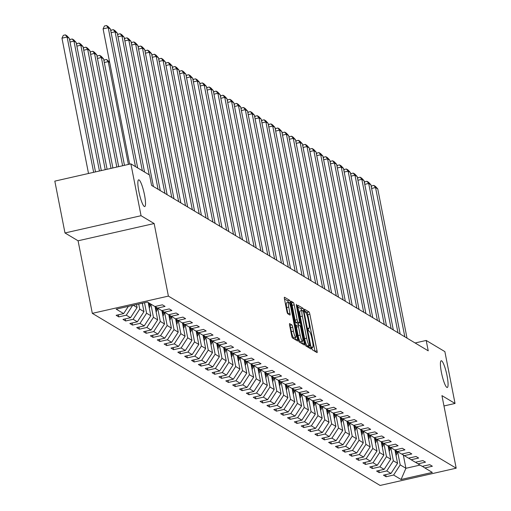 <?xml version="1.0" encoding="UTF-8"?>
<svg xmlns="http://www.w3.org/2000/svg" width="511" height="511" viewBox="0 0 511 511"><rect width="100%" height="100%" fill="white"/><g stroke="black" fill="none" stroke-linecap="round" stroke-linejoin="round"><path stroke-width="0.77" d="M311.844 348.259L312.425 349.869L317.005 352.609A2.101 0.37 77.2 0 0 317.069 352.622A2.101 0.37 77.2 0 0 317.037 350.827L309.851 314.195A2.101 0.37 77.2 0 0 309.021 311.902L304.39 309.155L304.997 312.01L305.591 312.368A6.726 1.182 77.2 0 1 308.248 319.707L308.848 322.76A6.726 1.182 77.2 0 1 308.957 328.49A6.726 1.182 77.2 0 1 308.746 328.445L308.107 328.081L308.127 329.333L308.708 330.943L309.302 331.294A6.726 1.182 77.2 0 1 311.959 338.633L312.56 341.687A6.726 1.182 77.2 0 1 312.668 347.416A6.726 1.182 77.2 0 1 312.457 347.371L311.819 347.007L311.844 348.259M144.498 194.889A13.708 2.402 77.2 0 0 138.653 179.84A13.708 2.402 77.2 0 0 138.871 191.523A13.708 2.402 77.2 0 0 144.715 206.572A13.708 2.402 77.2 0 0 144.498 194.889M447.055 375.802A13.708 2.402 77.2 0 0 441.21 360.76A13.708 2.402 77.2 0 0 441.427 372.442A13.708 2.402 77.2 0 0 447.272 387.485A13.708 2.402 77.2 0 0 447.055 375.802M289.673 323.597A2.101 0.37 77.2 0 0 289.609 323.584A2.101 0.37 77.2 0 0 289.641 325.373L291.66 335.65A2.101 0.37 77.2 0 0 292.49 337.943L297.574 340.99A2.101 0.37 77.2 0 0 297.645 341.003A2.101 0.37 77.2 0 0 297.606 339.215L290.42 302.576A2.101 0.37 77.2 0 0 289.59 300.283L284.499 297.242A2.101 0.37 77.2 0 0 284.435 297.23A2.101 0.37 77.2 0 0 284.467 299.018L286.907 311.435A2.101 0.37 77.2 0 0 287.738 313.728L289.916 315.031A2.101 0.37 77.2 0 0 289.98 315.044A2.101 0.37 77.2 0 0 289.948 313.249L288.741 307.098A5.621 0.984 77.2 0 1 288.645 302.301A5.621 0.984 77.2 0 1 291.046 308.478L295.78 332.591A5.621 0.984 77.2 0 1 295.869 337.388A5.621 0.984 77.2 0 1 293.467 331.211L292.682 327.193A2.101 0.37 77.2 0 0 291.851 324.9L289.552 323.623M154.15 223.537L141.055 215.706L130.886 163.871L54.818 181.13L64.986 232.965L78.081 240.79L92.319 313.358L168.387 296.105L154.15 223.537L78.081 240.79M443.976 405.964L455.039 403.454L441.945 395.629L456.182 468.191L168.387 296.105M455.039 403.454L444.87 351.619L426.193 340.454L415.104 342.97M130.886 163.871L149.563 175.037L151.595 185.404L428.231 350.821L426.193 340.454M305.067 343.673A2.101 0.37 77.2 0 0 305.897 345.966L310.988 349.007A2.101 0.37 77.2 0 0 311.052 349.026A2.101 0.37 77.2 0 0 311.02 347.231L303.834 310.599A2.101 0.37 77.2 0 0 303.004 308.305L297.913 305.265A2.101 0.37 77.2 0 0 297.849 305.246A2.101 0.37 77.2 0 0 297.881 307.041L305.067 343.673M304.281 345.002L299.19 341.955A2.101 0.37 77.2 0 1 298.36 339.662L291.174 303.029A2.101 0.37 77.2 0 1 291.142 301.241A2.101 0.37 77.2 0 1 291.206 301.254L293.384 302.557A2.101 0.37 77.2 0 1 294.215 304.85L297.134 319.707A2.101 0.37 77.2 0 0 297.964 322L299.408 322.863A2.101 0.37 77.2 0 0 299.472 322.875A2.101 0.37 77.2 0 0 299.44 321.087L296.406 305.616L296.38 304.364L297.006 305.98L304.313 343.22A2.101 0.37 77.2 0 1 304.352 345.014A2.101 0.37 77.2 0 1 304.281 345.002M92.319 313.358L380.114 485.45L456.182 468.191M118.782 316.89L126.281 315.185L130.503 317.708L122.998 319.413L125.636 320.985L133.135 319.286L137.357 321.809L129.851 323.508L132.49 325.085L139.995 323.386L144.211 325.903L136.705 327.608L139.343 329.186L146.849 327.481L151.064 330.004L143.559 331.709L146.197 333.281L153.702 331.582L157.918 334.105L150.413 335.804L153.051 337.381L160.556 335.682L164.772 338.199L157.267 339.904L159.905 341.482L167.41 339.777L171.626 342.3L164.12 344.005L166.758 345.577L174.264 343.877L178.48 346.401L170.981 348.1L173.612 349.677L181.118 347.978L185.333 350.495L177.834 352.2L180.466 353.778L187.971 352.073L192.193 354.596L184.688 356.301L187.32 357.872L194.825 356.173L199.047 358.696L191.542 360.396L194.18 361.973L201.679 360.274L205.901 362.791L198.396 364.496L201.034 366.074L208.533 364.369L212.755 366.892L205.25 368.597L207.888 370.168L215.393 368.469L219.609 370.992L212.103 372.691L214.741 374.269L222.247 372.57L226.462 375.087L218.957 376.792L221.595 378.37L229.1 376.664L233.316 379.188L225.811 380.893L228.449 382.464L235.954 380.765L240.17 383.288L232.665 384.987L235.303 386.565L242.808 384.866L247.024 387.383L239.518 389.088L242.157 390.666L249.662 388.96L253.878 391.483L246.379 393.189L249.01 394.76L256.516 393.061L260.731 395.584L253.232 397.283L255.864 398.861L263.369 397.162L267.592 399.679L260.086 401.384L262.718 402.962L270.223 401.256L274.445 403.779L266.94 405.485L269.578 407.056L277.077 405.357L281.299 407.88L273.794 409.579L276.432 411.157L283.931 409.452L288.153 411.975L280.648 413.68L283.286 415.258L290.791 413.552L295.007 416.075L287.501 417.781L290.139 419.352L297.645 417.653L301.86 420.176L294.355 421.875L296.993 423.453L304.499 421.747L308.714 424.271L301.209 425.976L303.847 427.554L311.352 425.848L315.568 428.371L308.063 430.077L310.701 431.648L318.206 429.949L322.422 432.472L314.917 434.171L317.555 435.749L325.06 434.043L329.276 436.566L321.77 438.272L324.408 439.85L331.914 438.144L336.129 440.667L328.63 442.373L331.262 443.944L338.767 442.245L342.983 444.768L335.484 446.467L338.116 448.045L345.621 446.339L349.843 448.862L342.338 450.568L344.97 452.146L352.475 450.44L356.697 452.963L349.192 454.669L351.83 456.24L359.329 454.541L363.551 457.064L356.046 458.763L358.684 460.341L366.183 458.635L370.405 461.158L362.899 462.864L365.537 464.442L373.043 462.736L377.259 465.259L369.753 466.965L372.391 468.536L379.897 466.837L384.112 469.36L376.607 471.059L379.245 472.637L386.75 470.931L390.966 473.454L383.461 475.16L386.099 476.737L393.604 475.032L401.071 479.497L432.325 472.413L424.852 467.942L432.357 466.243L429.719 464.665L422.22 466.371L417.998 463.847L425.503 462.142L422.865 460.564L415.36 462.27L411.144 459.747L418.65 458.048L416.011 456.47L408.506 458.169L404.29 455.646L411.796 453.947L409.158 452.369L401.652 454.075L397.437 451.552L404.942 449.846L402.304 448.268L394.799 449.974L390.583 447.451L398.088 445.752L395.45 444.174L387.945 445.873L383.729 443.35L391.234 441.651L388.596 440.073L381.091 441.779L376.875 439.256L384.374 437.55L381.743 435.972L374.237 437.678L370.021 435.155L377.52 433.456L374.889 431.878L367.383 433.577L363.161 431.054L370.667 429.355L368.035 427.777L360.53 429.483L356.308 426.96L363.813 425.254L361.175 423.676L353.676 425.382L349.454 422.859L356.959 421.16L354.321 419.582L346.822 421.281L342.6 418.758L350.105 417.059L347.467 415.481L339.962 417.187L335.746 414.664L343.251 412.958L340.613 411.381L333.108 413.086L328.892 410.563L336.398 408.864L333.76 407.286L326.254 408.985L322.039 406.462L329.544 404.763L326.906 403.185L319.401 404.891L315.185 402.368L322.69 400.662L320.052 399.085L312.547 400.79L308.331 398.267L315.836 396.568L313.198 394.99L305.693 396.689L301.477 394.166L308.976 392.467L306.345 390.889L298.839 392.595L294.623 390.072L302.122 388.366L299.491 386.789L291.985 388.494L287.763 385.971L295.269 384.272L292.637 382.694L285.132 384.393L280.909 381.87L288.415 380.171L285.777 378.594L278.278 380.299L274.056 377.776L281.561 376.07L278.923 374.493L271.424 376.198L267.202 373.675L274.707 371.976L272.069 370.398L264.564 372.097L260.348 369.574L267.853 367.875L265.215 366.298L257.71 368.003L253.494 365.48L261 363.775L258.362 362.197L250.856 363.902L246.641 361.379L254.146 359.68L251.508 358.102L244.003 359.801L239.787 357.278L247.292 355.579L244.654 354.002L237.149 355.707L232.933 353.184L240.438 351.479L237.8 349.901L230.295 351.606L226.079 349.083L233.578 347.384L230.946 345.806L223.441 347.506L219.225 344.982L226.724 343.283L224.093 341.706L216.587 343.411L212.365 340.888L219.871 339.183L217.239 337.605L209.734 339.31L205.511 336.787L213.017 335.088L210.379 333.511L202.88 335.21L198.658 332.687L206.163 330.987L203.525 329.41L196.026 331.115L191.804 328.592L199.309 326.887L196.671 325.309L189.166 327.014L184.95 324.491L192.455 322.792L189.817 321.215L182.312 322.914L178.096 320.391L185.602 318.692L182.964 317.114L175.458 318.819L171.242 316.296L178.748 314.591L176.11 313.013L168.604 314.719L164.389 312.195L171.894 310.496L169.256 308.919L161.751 310.618L157.535 308.095L165.04 306.396L162.402 304.818L154.897 306.523L147.43 302.052L116.176 309.142L123.649 313.607L116.144 315.313L118.782 316.89L118.373 314.808M133.275 305.265L137.095 307.552L136.507 304.53M132.63 305.412L126.281 315.185M137.095 307.552L130.503 317.708M157.535 308.095L155.063 306.485M142.301 303.215L143.955 311.646L139.733 309.123L138.737 304.026M139.733 309.123L133.135 319.286M143.955 311.646L137.357 321.809M164.389 312.195L161.917 310.579M148.209 302.525L150.809 315.747L146.587 313.224L144.524 302.71M146.587 313.224L139.995 323.386M150.809 315.747L144.211 325.903M171.242 316.296L168.771 314.68L171.37 328.043L164.772 338.199M155.037 306.485L157.663 319.848L153.441 317.325L150.854 304.134M153.441 317.325L146.849 327.481M157.663 319.848L151.064 330.004M178.096 320.391L175.624 318.781M161.898 310.586L164.516 323.942L160.294 321.419L157.707 308.229M160.294 321.419L153.702 331.582M164.516 323.942L157.918 334.105M184.95 324.491L182.478 322.875M171.37 328.043L167.154 325.52L164.561 312.33L163.092 316.047A5.672 5.512 -59.1 0 1 163.009 316.252M167.154 325.52L160.556 335.682M191.804 328.592L189.332 326.976L191.932 340.339L185.333 350.495M175.605 318.781L178.224 332.144L174.008 329.621L171.421 316.43M174.008 329.621L167.41 339.777M178.224 332.144L171.626 342.3M198.658 332.687L196.186 331.077M182.459 322.882L185.078 336.238L180.862 333.715L178.275 320.525M180.862 333.715L174.264 343.877M185.078 336.238L178.48 346.401M205.511 336.787L203.039 335.171L205.639 348.534L199.047 358.696M191.932 340.339L187.716 337.816L185.129 324.626L183.653 328.343A5.672 5.512 -59.1 0 1 183.57 328.547M187.716 337.816L181.118 347.978M212.365 340.888L209.893 339.272M196.167 331.077L198.785 344.44L194.57 341.916L191.983 328.726M194.57 341.916L187.971 352.073M198.785 344.44L192.193 354.596M219.225 344.982L216.747 343.373M205.639 348.534L201.423 346.011L198.836 332.821M201.423 346.011L194.825 356.173M226.079 349.083L223.607 347.467L226.207 360.83L219.609 370.992M209.874 339.278L212.493 352.635L208.277 350.112L205.69 336.921M208.277 350.112L201.679 360.274M212.493 352.635L205.901 362.791M232.933 353.184L230.461 351.568M216.728 343.373L219.353 356.735L215.131 354.212L212.544 341.022M215.131 354.212L208.533 364.369M219.353 356.735L212.755 366.892M239.787 357.278L237.315 355.669M226.207 360.83L221.985 358.307L219.398 345.117M221.985 358.307L215.393 368.469M246.641 361.379L244.169 359.763L246.768 373.126L240.17 383.288M230.435 351.574L233.061 364.931L228.839 362.408L226.252 349.217M228.839 362.408L222.247 372.57M233.061 364.931L226.462 375.087M253.494 365.48L251.022 363.864M237.296 355.669L239.915 369.031L235.692 366.508L233.105 353.318M235.692 366.508L229.1 376.664M239.915 369.031L233.316 379.188M260.348 369.574L257.876 367.965L260.476 381.327L253.878 391.483M246.768 373.126L242.553 370.603L239.959 357.413M242.553 370.603L235.954 380.765M267.202 373.675L264.73 372.059M251.003 363.87L253.622 377.227L249.406 374.704L246.813 361.513L245.344 365.231A5.672 5.512 -59.1 0 1 245.261 365.435M249.406 374.704L242.808 384.866M253.622 377.227L247.024 387.383M274.056 377.776L271.584 376.16M260.476 381.327L256.26 378.804L253.673 365.614M256.26 378.804L249.662 388.96M280.909 381.87L278.438 380.261L281.037 393.623L274.445 403.779M264.711 372.065L267.33 385.422L263.114 382.899L260.527 369.709M263.114 382.899L256.516 393.061M267.33 385.422L260.731 395.584M287.763 385.971L285.291 384.355M271.565 376.166L274.183 389.523L269.968 386.999L267.381 373.809L265.905 377.527A5.672 5.512 -59.1 0 1 265.822 377.731M269.968 386.999L263.369 397.162M274.183 389.523L267.592 399.679M294.623 390.072L292.145 388.456L294.751 401.818L288.153 411.975M281.037 393.623L276.821 391.1L274.235 377.91M276.821 391.1L270.223 401.256M301.477 394.166L299.005 392.557M285.272 384.361L287.891 397.718L283.675 395.195L281.088 382.004M283.675 395.195L277.077 405.357M287.891 397.718L281.299 407.88M308.331 398.267L305.859 396.651M294.751 401.818L290.529 399.295L287.942 386.105L286.473 389.823A5.672 5.512 -59.1 0 1 286.384 390.027M290.529 399.295L283.931 409.452M315.185 402.368L312.713 400.752L315.313 414.114L308.714 424.271M298.98 392.557L301.605 405.919L297.383 403.396L294.796 390.206M297.383 403.396L290.791 413.552M301.605 405.919L295.007 416.075M322.039 406.462L319.567 404.853M305.834 396.657L308.459 410.014L304.237 407.491L301.65 394.3M304.237 407.491L297.645 417.653M308.459 410.014L301.86 420.176M328.892 410.563L326.42 408.947M315.313 414.114L311.09 411.591L308.503 398.401L307.034 402.119A5.672 5.512 -59.1 0 1 306.945 402.323M311.09 411.591L304.499 421.747M335.746 414.664L333.274 413.048L335.874 426.41L329.276 436.566M319.547 404.853L322.166 418.215L317.951 415.692L315.357 402.502M317.951 415.692L311.352 425.848M322.166 418.215L315.568 428.371M342.6 418.758L340.128 417.148M326.401 408.953L329.02 422.31L324.804 419.787L322.211 406.596M324.804 419.787L318.206 429.949M329.02 422.31L322.422 432.472M349.454 422.859L346.982 421.243L349.581 434.606L342.983 444.768M335.874 426.41L331.658 423.887L329.071 410.697L327.596 414.415A5.672 5.512 -59.1 0 1 327.513 414.619M331.658 423.887L325.06 434.043M356.308 426.96L353.836 425.344M340.109 417.148L342.728 430.511L338.512 427.988L335.925 414.798M338.512 427.988L331.914 438.144M342.728 430.511L336.129 440.667M363.161 431.054L360.689 429.444M349.581 434.606L345.366 432.082L342.779 418.892M345.366 432.082L338.767 442.245M370.021 435.155L367.543 433.539L370.149 446.901L363.551 457.064M353.816 425.35L356.435 438.706L352.22 436.183L349.633 422.993M352.22 436.183L345.621 446.339M356.435 438.706L349.843 448.862M376.875 439.256L374.403 437.64M360.67 429.444L363.289 442.807L359.073 440.284L356.486 427.094M359.073 440.284L352.475 450.44M363.289 442.807L356.697 452.963M383.729 443.35L381.257 441.74M370.149 446.901L365.927 444.378L363.34 431.188M365.927 444.378L359.329 454.541M390.583 447.451L388.111 445.835L390.711 459.197L384.112 469.36M374.378 437.646L377.003 451.002L372.781 448.479L370.194 435.289M372.781 448.479L366.183 458.635M377.003 451.002L370.405 461.158M397.437 451.552L394.965 449.935M381.232 441.74L383.857 455.103L379.635 452.58L377.048 439.39M379.635 452.58L373.043 462.736M383.857 455.103L377.259 465.259M404.29 455.646L401.818 454.036M390.711 459.197L386.488 456.674L383.902 443.484M386.488 456.674L379.897 466.837M411.144 459.747L408.672 458.131M394.946 449.942L397.564 463.298L393.349 460.775L390.755 447.585L389.286 451.302A5.672 5.512 -59.1 0 1 389.203 451.507M393.349 460.775L386.75 470.931M397.564 463.298L390.966 473.454M417.998 463.847L415.526 462.231M403.307 455.007L405.913 468.287L400.202 464.876L397.609 451.686M400.202 464.876L393.604 475.032M420.061 465.08L405.913 468.287L401.071 479.497M424.852 467.942L422.38 466.332M141.055 215.706L64.986 232.965M128.338 306.383L123.649 313.607M385.69 474.655L386.099 476.737M378.836 470.554L379.245 472.637M371.982 466.454L372.391 468.536M365.129 462.359L365.537 464.442M358.275 458.258L358.684 460.341M351.421 454.158L351.83 456.24M344.567 450.063L344.97 452.146M337.707 445.962L338.116 448.045M330.853 441.862L331.262 443.944M324 437.767L324.408 439.85M317.146 433.667L317.555 435.749M310.292 429.566L310.701 431.648M303.438 425.471L303.847 427.554M296.584 421.371L296.993 423.453M289.731 417.27L290.139 419.352M282.877 413.175L283.286 415.258M276.023 409.075L276.432 411.157M269.169 404.974L269.578 407.056M262.309 400.88L262.718 402.962M255.455 396.779L255.864 398.861M248.602 392.678L249.01 394.76M241.748 388.584L242.157 390.666M234.894 384.483L235.303 386.565M228.04 380.382L228.449 382.464M221.186 376.288L221.595 378.37M214.333 372.187L214.741 374.269M207.479 368.086L207.888 370.168M200.625 363.992L201.034 366.074M193.771 359.891L194.18 361.973M186.911 355.79L187.32 357.872M180.057 351.696L180.466 353.778M173.203 347.595L173.612 349.677M166.35 343.494L166.758 345.577M159.496 339.4L159.905 341.482M152.642 335.299L153.051 337.381M145.788 331.198L146.197 333.281M138.935 327.104L139.343 329.186M132.081 323.003L132.49 325.085M125.227 318.902L125.636 320.985M315.006 351.408A2.101 0.37 77.2 0 0 314.98 351.293L307.794 314.661A2.101 0.37 77.2 0 0 306.964 312.368L304.53 310.918M301.675 310.579A2.101 0.37 77.2 0 0 300.947 308.772L297.862 306.926M308.989 347.812A2.101 0.37 77.2 0 0 308.963 347.697L308.67 346.19M309.953 345.877L303.668 312.476L303.087 310.873L302.461 310.496A6.726 1.182 77.2 0 0 302.25 310.452A6.726 1.182 77.2 0 0 302.359 316.188L306.67 338.167A6.726 1.182 77.2 0 0 309.327 345.5L309.953 345.877L307.986 346.324M300.404 310.963A6.726 1.182 77.2 0 0 300.2 310.918A6.726 1.182 77.2 0 0 300.302 316.654L302.359 316.188M307.897 346.343L307.277 345.966A6.726 1.182 77.2 0 1 304.613 338.633L300.302 316.654M291.155 302.914L293.384 302.557M297.472 323.303A2.101 0.37 77.2 0 1 297.415 323.342A2.101 0.37 77.2 0 1 297.351 323.329L295.907 322.467A2.101 0.37 77.2 0 1 295.077 320.173L292.158 305.316A2.101 0.37 77.2 0 0 291.327 303.023M298.232 323.156L298.571 324.875M301.822 341.463L302.257 343.686L304.313 343.22M300.155 335.12A5.621 0.984 77.2 0 0 302.55 341.297A5.621 0.984 77.2 0 0 302.461 336.5L300.794 328.005A2.101 0.37 77.2 0 0 299.963 325.711L298.52 324.849A2.101 0.37 77.2 0 0 298.456 324.83A2.101 0.37 77.2 0 0 298.488 326.625L300.155 335.12L298.098 335.586A5.621 0.984 77.2 0 0 300.5 341.763L302.55 341.297M298.405 324.875L296.463 325.315A2.101 0.37 77.2 0 0 296.399 325.296A2.101 0.37 77.2 0 0 296.431 327.091L298.488 326.625M298.098 335.586L296.431 327.091M295.869 337.388L293.812 337.854A5.621 0.984 77.2 0 1 291.411 331.677L290.625 327.66A2.101 0.37 77.2 0 0 289.794 325.366L289.616 325.264M288.645 302.301L286.594 302.768A5.621 0.984 77.2 0 0 286.684 307.565L288.741 307.098M287.91 313.831A2.101 0.37 77.2 0 0 287.891 313.722L286.684 307.565M288.217 302.397A2.101 0.37 77.2 0 0 287.533 300.749L284.448 298.909M295.575 339.789A2.101 0.37 77.2 0 0 295.55 339.681L295.134 337.554M396.057 455.608A5.672 5.512 -59.1 0 0 396.14 455.397L397.622 451.66M395.156 451.028L395.457 450.261M395.712 453.87L396.798 451.13M396.281 450.798L395.495 452.772M404.833 336.832L375.547 187.543L371.612 188.438M407.031 338.148L377.744 188.859L375.547 187.543L373.803 185.397L375.342 186.317L377.744 188.859M371.293 186.828L371.752 185.863L373.803 185.397M388.303 446.927L388.603 446.16M388.858 449.769L389.944 447.036M389.427 446.697L388.641 448.671M382.343 447.406A5.672 5.512 -59.1 0 0 382.432 447.202L383.914 443.465M381.449 442.826L381.749 442.06M382.004 445.675L383.09 442.935M382.573 442.596L381.787 444.57M397.98 332.738L368.693 183.449L364.758 184.337M400.177 334.047L370.89 184.758L368.693 183.449L366.949 181.296L368.488 182.216L370.89 184.758M364.439 182.727L364.892 181.763L366.949 181.296M391.126 328.637L361.839 179.348L357.904 180.242M393.323 329.953L364.036 180.664L361.839 179.348L360.095 177.202L361.635 178.122L364.036 180.664M357.585 178.633L358.039 177.668L360.095 177.202M375.489 443.312A5.672 5.512 -59.1 0 0 375.579 443.101L377.061 439.364M374.595 438.732L374.895 437.965M375.151 441.574L376.237 438.834M375.719 438.502L374.933 440.476M368.635 439.211A5.672 5.512 -59.1 0 0 368.725 439.006L370.207 435.263M367.741 434.631L368.041 433.865M368.297 437.473L369.383 434.74M368.859 434.401L368.08 436.375M361.782 435.11A5.672 5.512 -59.1 0 0 361.871 434.906L363.347 431.169M360.881 430.53L361.188 429.764M361.443 433.379L362.529 430.639M362.005 430.3L361.226 432.274M384.272 324.536L354.985 175.247L351.051 176.142M386.469 325.852L357.183 176.563L354.985 175.247L353.242 173.101L354.781 174.021L357.183 176.563M350.731 174.532L351.185 173.568L353.242 173.101M377.418 320.442L348.132 171.153L344.19 172.041M379.616 321.751L350.329 172.463L348.132 171.153L346.388 169L347.927 169.92L350.329 172.463M343.877 170.431L344.331 169.467L346.388 169M370.564 316.341L341.278 167.052L337.337 167.947M372.762 317.657L343.469 168.368L341.278 167.052L339.534 164.906L341.073 165.826L343.469 168.368M337.024 166.337L337.477 165.372L339.534 164.906M363.711 312.24L334.418 162.952L330.483 163.846M365.908 313.556L336.615 164.267L334.418 162.952L332.68 160.805L334.22 161.725L336.615 164.267M330.17 162.236L330.623 161.272L332.68 160.805M356.857 308.146L327.564 158.857L323.629 159.745M359.054 309.455L329.761 160.167L327.564 158.857L325.826 156.705L327.366 157.624L329.761 160.167M323.316 158.135L323.77 157.171L325.826 156.705M350.003 304.045L320.71 154.756L316.775 155.651M352.2 305.361L322.907 156.072L320.71 154.756L318.973 152.61L320.506 153.53L322.907 156.072M316.462 154.041L316.916 153.076L318.973 152.61M343.149 299.944L313.856 150.656L309.922 151.55M345.34 301.26L316.054 151.971L313.856 150.656L312.119 148.509L313.652 149.429L316.054 151.971M309.609 149.94L310.062 148.976L312.119 148.509M336.289 295.85L307.002 146.561L303.068 147.449M338.486 297.159L309.2 147.871L307.002 146.561L305.259 144.409L306.798 145.328L309.2 147.871M302.748 145.839L303.208 144.875L305.259 144.409M329.435 291.749L300.149 142.46L296.214 143.355M331.633 293.065L302.346 143.776L300.149 142.46L298.405 140.314L299.944 141.234L302.346 143.776M295.895 141.745L296.354 140.781L298.405 140.314M322.582 287.648L293.295 138.36L289.36 139.254M324.779 288.964L295.492 139.675L293.295 138.36L291.551 136.213L293.09 137.133L295.492 139.675M289.041 137.644L289.494 136.68L291.551 136.213M315.728 283.554L286.441 134.265L282.506 135.153M317.925 284.863L288.638 135.575L286.441 134.265L284.697 132.113L286.237 133.032L288.638 135.575M282.187 133.543L282.64 132.579L284.697 132.113M308.874 279.453L279.587 130.164L275.653 131.059M311.071 280.769L281.785 131.48L279.587 130.164L277.843 128.018L279.383 128.938L281.785 131.48M275.333 129.449L275.787 128.485L277.843 128.018M302.02 275.352L272.733 126.064L268.792 126.958M304.217 276.668L274.931 127.38L272.733 126.064L270.99 123.918L272.529 124.837L274.931 127.38M268.479 125.348L268.933 124.384L270.99 123.918M295.166 271.258L265.88 121.969L261.939 122.857M297.364 272.567L268.071 123.279L265.88 121.969L264.136 119.817L265.675 120.737L268.071 123.279M261.626 121.248L262.079 120.283L264.136 119.817M288.313 267.157L259.02 117.869L255.085 118.763M290.51 268.473L261.217 119.184L259.02 117.869L257.282 115.722L258.822 116.642L261.217 119.184M254.772 117.153L255.225 116.189L257.282 115.722M281.459 263.056L252.166 113.768L248.231 114.662M283.656 264.372L254.363 115.084L252.166 113.768L250.428 111.622L251.968 112.541L254.363 115.084M247.918 113.052L248.372 112.088L250.428 111.622M274.605 258.962L245.312 109.673L241.377 110.561M276.802 260.271L247.509 110.983L245.312 109.673L243.575 107.521L245.108 108.441L247.509 110.983M241.064 108.952L241.518 107.987L243.575 107.521M267.751 254.861L238.458 105.573L234.523 106.467M269.942 256.177L240.655 106.888L238.458 105.573L236.721 103.426L238.254 104.346L240.655 106.888M234.21 104.857L234.664 103.893L236.721 103.426M260.891 250.76L231.604 101.472L227.67 102.366M263.088 252.076L233.802 102.788L231.604 101.472L229.861 99.326L231.4 100.245L233.802 102.788M227.35 100.756L227.81 99.792L229.861 99.326M354.928 431.016A5.672 5.512 -59.1 0 0 355.017 430.805L356.493 427.068M354.027 426.436L354.334 425.669M354.589 429.278L355.669 426.538M355.151 426.206L354.372 428.18M348.074 426.915A5.672 5.512 -59.1 0 0 348.163 426.711L349.639 422.967M347.173 422.335L347.48 421.569M347.736 425.178L348.815 422.444M348.298 422.105L347.518 424.079M341.22 422.814A5.672 5.512 -59.1 0 0 341.303 422.61L342.785 418.873M340.32 418.234L340.626 417.468M340.882 421.083L341.961 418.343M341.444 418.004L340.665 419.978M334.366 418.72A5.672 5.512 -59.1 0 0 334.45 418.509L335.931 414.772M333.466 414.14L333.772 413.373M334.022 416.982L335.107 414.242M334.59 413.91L333.811 415.884M326.612 410.039L326.912 409.273M327.168 412.882L328.254 410.148M327.736 409.809L326.957 411.783M320.659 410.518A5.672 5.512 -59.1 0 0 320.742 410.314L322.224 406.577M319.758 405.938L320.058 405.172M320.314 408.787L321.4 406.047M320.882 405.708L320.097 407.682M313.805 406.424A5.672 5.512 -59.1 0 0 313.888 406.213L315.37 402.476M312.904 401.844L313.205 401.078M313.46 404.686L314.546 401.946M314.029 401.614L313.243 403.588M306.051 397.743L306.351 396.977M306.606 400.586L307.692 397.852M307.175 397.513L306.389 399.487M300.091 398.222A5.672 5.512 -59.1 0 0 300.181 398.018L301.662 394.281M299.197 393.642L299.497 392.876M299.753 396.491L300.838 393.751M300.321 393.413L299.535 395.386M293.237 394.128A5.672 5.512 -59.1 0 0 293.327 393.917L294.809 390.18M292.343 389.548L292.643 388.782M292.899 392.391L293.985 389.65M293.461 389.318L292.682 391.292M285.483 385.447L285.79 384.681M286.045 388.29L287.131 385.556M286.607 385.217L285.828 387.191M279.53 385.926A5.672 5.512 -59.1 0 0 279.619 385.722L281.095 381.985M278.629 381.347L278.936 380.58M279.191 384.195L280.271 381.455M279.753 381.117L278.974 383.09M272.676 381.832A5.672 5.512 -59.1 0 0 272.765 381.621L274.241 377.885M271.775 377.252L272.082 376.486M272.337 380.095L273.417 377.354M272.9 377.022L272.12 378.996M264.922 373.151L265.228 372.385M265.484 375.994L266.563 373.26M266.046 372.921L265.266 374.895M258.968 373.63A5.672 5.512 -59.1 0 0 259.051 373.426L260.533 369.689M258.068 369.051L258.374 368.284M258.63 371.899L259.709 369.159M259.192 368.821L258.413 370.794M252.115 369.536A5.672 5.512 -59.1 0 0 252.198 369.325L253.68 365.589M251.214 364.956L251.514 364.19M251.77 367.799L252.856 365.058M252.338 364.726L251.559 366.7M244.36 360.855L244.66 360.089M244.916 363.698L246.002 360.964M245.484 360.625L244.705 362.599M238.407 361.334A5.672 5.512 -59.1 0 0 238.49 361.13L239.972 357.393M237.506 356.755L237.807 355.988M238.062 359.603L239.148 356.863M238.631 356.525L237.845 358.498M231.547 357.24A5.672 5.512 -59.1 0 0 231.636 357.029L233.118 353.293M230.653 352.66L230.953 351.894M231.208 355.503L232.294 352.762M231.777 352.43L230.991 354.404M224.693 353.139A5.672 5.512 -59.1 0 0 224.783 352.935L226.264 349.192M223.799 348.559L224.099 347.793M224.355 351.402L225.44 348.668M224.923 348.33L224.137 350.303M217.839 349.039A5.672 5.512 -59.1 0 0 217.929 348.834L219.411 345.097M216.945 344.459L217.245 343.692M217.501 347.308L218.587 344.567M218.069 344.229L217.284 346.203M210.986 344.944A5.672 5.512 -59.1 0 0 211.075 344.733L212.55 340.997M210.085 340.364L210.391 339.598M210.647 343.207L211.733 340.467M211.209 340.134L210.43 342.108M204.132 340.843A5.672 5.512 -59.1 0 0 204.221 340.639L205.697 336.896M203.231 336.264L203.538 335.497M203.793 339.106L204.873 336.372M204.355 336.034L203.576 338.007M197.278 336.743A5.672 5.512 -59.1 0 0 197.367 336.538L198.843 332.802M196.377 332.163L196.684 331.396M196.939 335.012L198.019 332.271M197.501 331.933L196.722 333.907M190.424 332.648A5.672 5.512 -59.1 0 0 190.507 332.437L191.989 328.701M189.524 328.068L189.83 327.302M190.086 330.911L191.165 328.171M190.648 327.838L189.868 329.812M182.67 323.968L182.976 323.201M183.232 326.81L184.311 324.076M183.794 323.738L183.015 325.711M176.717 324.447A5.672 5.512 -59.1 0 0 176.8 324.242L178.282 320.506M175.816 319.867L176.123 319.1M176.372 322.716L177.458 319.975M176.94 319.637L176.161 321.611M169.863 320.352A5.672 5.512 -59.1 0 0 169.946 320.142L171.428 316.405M168.962 315.772L169.262 315.006M128.408 164.433L108.236 61.62L104.295 62.508M169.518 318.615L170.604 315.875M170.086 315.543L169.307 317.516M109.68 62.483L108.236 61.62L106.492 59.468L109.597 62.048M103.982 60.898L104.436 59.934L106.492 59.468M122.614 165.749L101.382 57.519L103.573 58.835L124.467 165.328M162.108 311.672L162.409 310.905M97.128 56.804L97.582 55.84L99.639 55.373L101.382 57.519L97.441 58.414M162.664 314.514L163.75 311.78M163.233 311.442L162.447 313.415M99.639 55.373L101.178 56.293L103.573 58.835M156.149 312.151A5.672 5.512 -59.1 0 0 156.238 311.946L157.72 308.21M116.821 167.065L94.522 53.419L96.72 54.734L118.68 166.643M155.255 307.571L155.555 306.804M90.275 52.703L90.728 51.739L92.785 51.272L94.522 53.419L90.588 54.313M155.81 310.42L156.896 307.679M156.379 307.341L155.593 309.315M92.785 51.272L94.324 52.192L96.72 54.734M149.295 308.056A5.672 5.512 -59.1 0 0 149.384 307.846L150.866 304.109M111.028 168.375L87.668 49.324L89.866 50.634L112.886 167.953M148.401 303.477L148.669 302.793M83.421 48.602L83.874 47.638L85.931 47.172L87.668 49.324L83.734 50.212M148.957 306.319L150.03 303.611M149.499 303.298L148.739 305.22M85.931 47.172L87.47 48.091L89.866 50.634M142.441 303.956A5.672 5.512 -59.1 0 0 142.531 303.751L142.786 303.106M105.234 169.69L80.815 45.224L83.012 46.539L107.093 169.269M76.567 44.508L77.02 43.544L79.077 43.077L80.815 45.224L76.88 46.118M79.077 43.077L80.61 43.997L83.012 46.539M254.037 246.666L224.751 97.377L220.816 98.265M256.235 247.976L226.948 98.687L224.751 97.377L223.007 95.225L224.546 96.145L226.948 98.687M220.496 96.656L220.956 95.691L223.007 95.225M247.183 242.565L217.897 93.277L213.962 94.171M249.381 243.881L220.094 94.592L217.897 93.277L216.153 91.13L217.692 92.05L220.094 94.592M213.643 92.561L214.096 91.597L216.153 91.13M240.33 238.465L211.043 89.176L207.108 90.07M242.527 239.78L213.24 90.492L211.043 89.176L209.299 87.03L210.839 87.949L213.24 90.492M206.789 88.46L207.242 87.496L209.299 87.03M233.476 234.37L204.189 85.081L200.255 85.969M235.673 235.68L206.387 86.391L204.189 85.081L202.445 82.929L203.985 83.849L206.387 86.391M199.935 84.36L200.389 83.395L202.445 82.929M226.622 230.269L197.335 80.981L193.394 81.875M228.819 231.585L199.533 82.297L197.335 80.981L195.592 78.835L197.131 79.754L199.533 82.297M193.081 80.265L193.535 79.301L195.592 78.835M219.768 226.169L190.482 76.88L186.541 77.774M221.966 227.484L192.673 78.196L190.482 76.88L188.738 74.734L190.277 75.654L192.673 78.196M186.228 76.165L186.681 75.2L188.738 74.734M212.915 222.074L183.621 72.786L179.687 73.673M215.112 223.384L185.819 74.095L183.621 72.786L181.884 70.633L183.423 71.553L185.819 74.095M179.374 72.064L179.827 71.099L181.884 70.633M206.061 217.973L176.768 68.685L172.833 69.579M208.258 219.289L178.965 70.001L176.768 68.685L175.03 66.539L176.57 67.458L178.965 70.001M172.52 67.969L172.974 67.005L175.03 66.539M199.207 213.873L169.914 64.584L165.979 65.478M201.404 215.188L172.111 65.9L169.914 64.584L168.176 62.438L169.709 63.358L172.111 65.9M165.666 63.869L166.12 62.904L168.176 62.438M192.353 209.778L163.06 60.49L159.125 61.377M194.55 211.088L165.257 61.799L163.06 60.49L161.323 58.337L162.856 59.257L165.257 61.799M158.812 59.768L159.266 58.803L161.323 58.337M185.493 205.678L156.206 56.389L152.272 57.283M187.69 206.993L158.404 57.705L156.206 56.389L154.469 54.243L156.002 55.162L158.404 57.705M151.952 55.673L152.412 54.709L154.469 54.243M178.639 201.577L149.353 52.288L145.418 53.182M180.837 202.893L151.55 53.604L149.353 52.288L147.609 50.142L149.148 51.062L151.55 53.604M145.098 51.573L145.558 50.608L147.609 50.142M171.785 197.482L142.499 48.194L138.564 49.082M173.983 198.792L144.696 49.503L142.499 48.194L140.755 46.041L142.294 46.961L144.696 49.503M138.245 47.472L138.698 46.507L140.755 46.041M164.932 193.382L135.645 44.093L131.71 44.987M167.129 194.697L137.842 45.409L135.645 44.093L133.901 41.947L135.441 42.867L137.842 45.409M131.391 43.378L131.844 42.413L133.901 41.947M158.078 189.281L128.791 39.992L124.856 40.886M160.275 190.597L130.988 41.308L128.791 39.992L127.047 37.846L128.587 38.766L130.988 41.308M124.537 39.277L124.991 38.312L127.047 37.846M149.193 174.819L121.937 35.898L117.996 36.786M153.421 186.496L124.135 37.207L121.937 35.898L120.194 33.745L121.733 34.665L124.135 37.207M117.683 35.176L118.137 34.211L120.194 33.745M99.441 171.006L73.961 41.123L76.158 42.439L101.299 170.585M69.713 40.407L70.167 39.443L72.223 38.977L73.961 41.123L70.026 42.017M72.223 38.977L73.756 39.896L76.158 42.439M142.339 170.719L115.084 31.797L111.143 32.691M144.53 172.035L117.281 33.113L115.084 31.797L113.34 29.651L114.879 30.571L117.281 33.113M110.83 31.082L111.283 30.117L113.34 29.651M93.654 172.316L67.107 37.028L69.304 38.338L95.506 171.9M61.965 38.191L63.313 35.342L65.37 34.876L67.107 37.028L61.965 38.191L88.512 173.485M65.37 34.876L66.903 35.796L69.304 38.338M135.479 166.618L108.223 27.696L103.088 28.865L129.628 164.159M137.676 167.934L110.421 29.012L108.223 27.696L106.486 25.55L108.025 26.47L110.421 29.012M103.088 28.865L104.429 26.016L106.486 25.55M311.742 347.537L312.457 347.371M308.024 328.605L308.746 328.445M306.964 312.368L309.021 311.902M307.794 314.661L309.851 314.195M314.98 351.293L317.037 350.827M300.947 308.772L303.004 308.305M302.966 310.797L303.834 310.599M308.963 347.697L311.02 347.231M304.613 338.633L306.67 338.167M307.277 345.966L309.327 345.5M292.158 305.316L294.215 304.85M295.077 320.173L297.134 319.707M295.907 322.467L297.964 322M297.351 323.329L299.408 322.863M296.495 306.095L297.006 305.98M289.794 325.366L291.851 324.9M290.625 327.66L292.682 327.193M291.411 331.677L293.467 331.211M287.891 313.722L289.948 313.249M287.533 300.749L289.59 300.283M289.245 302.844L290.42 302.576M295.55 339.681L297.606 339.215M311.748 347.627L312.668 347.416M308.031 328.701L308.957 328.49M307.948 346.356L310.005 345.89M300.2 310.918L302.25 310.452M297.415 323.342L299.472 322.875M296.399 325.296L298.456 324.83"/></g></svg>
